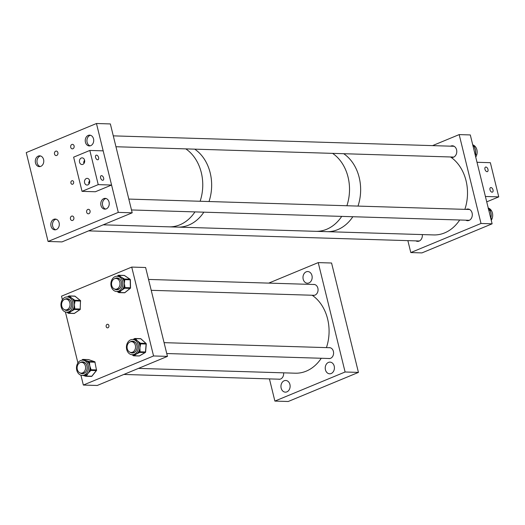 <?xml version="1.0" encoding="UTF-8"?>
<svg xmlns="http://www.w3.org/2000/svg" width="525" height="525" viewBox="0 0 525 525"><rect width="100%" height="100%" fill="white"/><g stroke="black" fill="none" stroke-linecap="round" stroke-linejoin="round"><path stroke-width="0.79" d="M284.176 380.756A5.841 4.594 91.8 0 1 285.718 380.467A5.841 4.594 91.8 0 1 290.089 385.455A5.841 4.594 91.8 0 1 286.899 391.86A5.841 4.594 91.8 0 1 285.357 392.149A5.841 4.594 91.8 0 1 280.987 387.161A5.841 4.594 91.8 0 1 284.176 380.756M328.46 362.408A5.841 4.594 91.8 0 1 330.002 362.119A5.841 4.594 91.8 0 1 334.379 367.106A5.841 4.594 91.8 0 1 331.19 373.511A5.841 4.594 91.8 0 1 329.647 373.8A5.841 4.594 91.8 0 1 325.27 368.806A5.841 4.594 91.8 0 1 328.46 362.408M313.235 284.471A5.467 4.298 91.8 0 1 313.937 284.425A5.467 4.298 91.8 0 1 318.025 289.091A5.467 4.298 91.8 0 1 315.046 295.083A5.467 4.298 91.8 0 1 313.602 295.352A5.467 4.298 91.8 0 1 312.907 295.26M306.213 271.832A5.841 4.594 91.8 0 1 307.755 271.543A5.841 4.594 91.8 0 1 312.132 276.531A5.841 4.594 91.8 0 1 308.943 282.936A5.841 4.594 91.8 0 1 307.401 283.224A5.841 4.594 91.8 0 1 303.023 278.23A5.841 4.594 91.8 0 1 306.213 271.832M328.768 347.694A5.467 4.298 91.8 0 1 329.464 347.642A5.467 4.298 91.8 0 1 333.559 352.314A5.467 4.298 91.8 0 1 330.573 358.306A5.467 4.298 91.8 0 1 329.129 358.575A5.467 4.298 91.8 0 1 328.433 358.483M283.592 372.842A5.467 4.298 91.8 0 1 280.626 378.998A5.467 4.298 91.8 0 1 279.182 379.267A5.467 4.298 91.8 0 1 278.486 379.175M345.096 371.995L274.883 401.087L288.225 401.494L358.437 372.402L331.57 263.012L318.229 262.605L345.096 371.995L358.437 372.402M268.734 283.113L318.229 262.605M274.883 401.087L269.437 378.899M459.703 219.995A41.37 32.511 91.8 0 1 433.722 234.931L326.858 231.663A41.37 32.511 -88.2 0 0 337.778 229.628A41.37 32.511 -88.2 0 0 352.839 216.727A41.37 32.511 91.8 0 1 326.858 231.663L315.742 231.328A41.37 32.511 -88.2 0 0 326.662 229.287A41.37 32.511 -88.2 0 0 341.716 216.392A41.37 32.511 91.8 0 1 315.742 231.328L177.87 227.108A41.37 32.511 -88.2 0 0 188.79 225.067A41.37 32.511 -88.2 0 0 203.851 212.172A41.37 32.511 91.8 0 1 177.87 227.108L168.978 226.839A41.37 32.511 -88.2 0 0 179.898 224.798A41.37 32.511 -88.2 0 0 194.952 211.903A41.37 32.511 91.8 0 1 169.588 226.852A41.37 32.511 91.8 0 1 168.978 226.839L103.182 224.825M209.009 201.534A41.37 32.511 -88.2 0 0 194.703 149.153A41.37 32.511 91.8 0 1 211.621 183.173A41.37 32.511 91.8 0 1 209.009 201.534M200.117 201.265A41.37 32.511 -88.2 0 0 185.804 148.877A41.37 32.511 91.8 0 1 200.117 201.265M346.881 205.748A41.37 32.511 -88.2 0 0 332.568 153.366A41.37 32.511 91.8 0 1 349.486 187.386A41.37 32.511 91.8 0 1 346.881 205.748M357.998 206.089A41.37 32.511 -88.2 0 0 343.691 153.707A41.37 32.511 91.8 0 1 358.28 205.229A41.37 32.511 91.8 0 1 357.998 206.089M415.852 240.877A5.841 4.594 -88.2 0 0 417.598 241.375A5.841 4.594 -88.2 0 0 419.14 241.087A5.841 4.594 -88.2 0 0 422.317 234.583M465.8 220.185A5.841 4.594 -88.2 0 0 467.545 220.684A5.841 4.594 -88.2 0 0 469.087 220.395A5.841 4.594 -88.2 0 0 472.277 213.99A5.841 4.594 -88.2 0 0 467.9 209.002A5.841 4.594 -88.2 0 0 466.358 209.291A5.841 4.594 -88.2 0 0 466.128 209.396M451.014 157.29A5.841 4.594 -88.2 0 0 452.018 157.461A5.841 4.594 -88.2 0 0 453.561 157.178A5.841 4.594 -88.2 0 0 456.75 150.773A5.841 4.594 -88.2 0 0 452.373 145.786A5.841 4.594 -88.2 0 0 450.831 146.075A5.841 4.594 -88.2 0 0 450.601 146.173M459.178 134.597L470.295 134.938L492.122 223.814L421.916 252.906L410.793 252.564L481.005 223.473L459.178 134.597L432.554 145.622M407.866 240.634L410.793 252.564M492.122 223.814L481.005 223.473M472.717 144.808A7.626 5.992 91.8 0 1 475.532 146.895A7.626 5.992 91.8 0 1 475.729 157.067M474.62 147.755A7.626 5.992 91.8 0 1 475.138 148.916A7.626 5.992 91.8 0 1 475.506 150.301A7.626 5.992 91.8 0 1 475.67 151.876A7.626 5.992 91.8 0 1 475.604 153.162M475.67 153.562L475.506 150.301L474.508 147.295M473.392 145.694L473.471 145.714A0.722 0.433 110 0 0 473.392 145.694L473.957 145.904A0.722 0.564 -88.2 0 1 474.344 146.423L473.104 146.383M475.67 151.876L475.643 153.425M473.55 145.753A0.722 0.433 110 0 0 473.471 145.714L474.042 145.917A0.722 0.433 110 0 0 473.957 145.904L472.979 145.871M488.25 208.031A7.626 5.992 91.8 0 1 491.518 210.801A7.626 5.992 91.8 0 1 491.256 220.283M491.006 217.678L491.157 214.403L490.429 211.181L490.908 212.92A7.626 5.992 91.8 0 1 491.157 214.403A7.626 5.992 91.8 0 1 491.17 215.992A7.626 5.992 91.8 0 1 490.98 217.298M489.681 209.678A0.722 0.413 118.1 0 0 489.477 209.573L488.48 208.97M490.488 211.68A7.626 5.992 91.8 0 1 490.908 212.92M488.191 208.714L490.133 209.895A0.722 0.413 118.1 0 0 490.022 209.862L489.477 209.573M491.17 215.992L491 217.599M67.233 296.94A7.626 5.992 -88.2 0 0 67.18 296.94A7.626 5.992 -88.2 0 0 60.953 304.342A7.626 5.992 -88.2 0 0 66.655 312.185A7.626 5.992 -88.2 0 0 66.714 312.185A7.626 5.992 -88.2 0 0 72.936 304.782A7.626 5.992 -88.2 0 0 67.233 296.94M68.243 296.973L68.742 296.638L69.241 297.038A0.722 0.381 -51.4 0 1 69.989 296.441L71.682 298.134A7.626 5.992 -88.2 0 0 69.241 297.038A7.626 5.992 -88.2 0 0 68.729 296.986A7.626 5.992 -88.2 0 0 68.67 296.986A7.626 5.992 -88.2 0 0 68.618 296.986M64.608 309.717A5.913 4.646 -88.2 0 0 66.721 310.472A5.913 4.646 -88.2 0 0 66.767 310.478A5.913 4.646 -88.2 0 0 71.59 304.736A5.913 4.646 -88.2 0 0 67.167 298.653A5.913 4.646 -88.2 0 0 67.128 298.653A5.913 4.646 -88.2 0 0 64.929 299.276M66.642 309.953A5.467 4.298 -88.2 0 0 67.292 310.045A5.467 4.298 -88.2 0 0 67.331 310.045A5.467 4.298 -88.2 0 0 69.904 309.067M70.173 300.248A5.467 4.298 -88.2 0 0 67.705 299.119A5.467 4.298 -88.2 0 0 67.666 299.112A5.467 4.298 -88.2 0 0 66.97 299.165M68.152 312.231A7.626 5.992 -88.2 0 0 68.204 312.231A7.626 5.992 -88.2 0 0 68.663 312.224A7.626 5.992 -88.2 0 0 71.183 311.338L69.366 312.874A0.722 0.387 -124 0 1 68.663 312.224L68.138 312.578A0.722 0.381 128.6 0 0 68.132 313.156A0.722 0.381 128.6 0 0 68.276 313.202A0.722 0.564 91.8 0 0 68.841 313.228L74.314 313.392L79.885 309.638L74.412 309.474L71.183 311.338A7.626 5.992 -88.2 0 0 73.185 309.179A7.626 5.992 -88.2 0 0 73.743 308.07A7.626 5.992 -88.2 0 0 74.425 304.861L74.747 308.109L73.743 308.07L73.71 308.825A0.722 0.387 56 0 0 74.412 309.474A0.722 0.564 91.8 0 0 74.721 308.864L80.194 309.028L80.496 301.061L75.022 300.891L74.425 304.861A7.626 5.992 -88.2 0 0 73.986 301.606A7.626 5.992 -88.2 0 0 73.513 300.457A7.626 5.992 -88.2 0 0 71.682 298.134L74.268 299.86A0.722 0.381 128.6 0 0 73.513 300.457L75.022 300.891A0.722 0.564 91.8 0 0 74.767 300.261L80.233 300.425L74.963 296.212A0.722 0.564 -88.2 0 0 74.681 296.1L74.681 296.1A0.722 0.564 -88.2 0 0 74.675 296.1L69.208 295.936A0.722 0.564 91.8 0 1 69.49 296.041L69.989 296.441M67.449 296.947L68.171 296.52M67.554 312.637L66.938 312.191M67.403 298.673A5.913 4.646 -88.2 0 0 65.75 299.138M65.422 309.908A5.913 4.646 -88.2 0 0 67.043 310.472M67.62 312.217A0.722 0.381 128.6 0 0 67.633 312.756L67.633 312.756A0.722 0.381 128.6 0 0 67.778 312.808M68.401 296.376A0.722 0.387 56 0 0 68.257 296.408L68.257 296.408A0.722 0.387 56 0 0 68.204 296.973M74.268 299.86L74.767 300.261A0.722 0.381 -51.4 0 0 74.012 300.858L73.986 301.606L74.996 301.645M74.747 308.109L74.721 308.864L73.185 309.179A0.722 0.387 56 0 0 73.887 309.829M81.027 360.413A7.626 5.992 -88.2 0 0 76.512 368.675A7.626 5.992 -88.2 0 0 82.241 375.408A7.626 5.992 -88.2 0 0 83.921 375.152A7.626 5.992 -88.2 0 0 88.436 366.89A7.626 5.992 -88.2 0 0 82.707 360.163A7.626 5.992 -88.2 0 0 81.027 360.413M82.241 375.408L83.737 375.454A7.626 5.992 -88.2 0 0 84.912 375.342A7.626 5.992 -88.2 0 0 85.418 375.198A7.626 5.992 -88.2 0 0 85.91 375.008A7.626 5.992 -88.2 0 0 88.128 373.236L86.743 375.533L85.91 375.008L85.483 375.539A0.722 0.433 109.1 0 0 85.772 376.248A0.722 0.564 91.8 0 0 86.317 376.064L91.79 376.228L96.298 370.611L90.832 370.44L88.128 373.236A7.626 5.992 -88.2 0 0 89.565 370.447A7.626 5.992 -88.2 0 0 89.847 369.187A7.626 5.992 -88.2 0 0 89.788 365.879L90.845 369.016L89.847 369.187L89.992 369.915L90.832 370.44A0.722 0.564 91.8 0 0 90.989 369.744L96.456 369.915L94.946 362.204L89.473 362.04L89.788 365.879A7.626 5.992 -88.2 0 0 88.62 362.939A7.626 5.992 -88.2 0 0 87.911 362.007A7.626 5.992 -88.2 0 0 85.621 360.472L88.508 361.331A0.722 0.433 109.1 0 0 87.911 362.007L89.473 362.04A0.722 0.564 91.8 0 0 89.079 361.528L94.553 361.692L88.528 359.605A0.722 0.564 -88.2 0 0 88.252 359.599M82.93 361.889A5.913 4.646 -88.2 0 0 81.907 362.086A5.913 4.646 -88.2 0 0 81.277 362.355M80.135 372.94A5.913 4.646 -88.2 0 0 82.294 373.695A5.913 4.646 -88.2 0 0 83.593 373.498A5.913 4.646 -88.2 0 0 87.097 367.093A5.913 4.646 -88.2 0 0 82.655 361.869A5.913 4.646 -88.2 0 0 81.349 362.066A5.913 4.646 -88.2 0 0 80.456 362.493M82.169 373.17A5.467 4.298 -88.2 0 0 82.865 373.268A5.467 4.298 -88.2 0 0 84.066 373.085A5.467 4.298 -88.2 0 0 85.437 372.284M85.706 363.471A5.467 4.298 -88.2 0 0 83.199 362.335A5.467 4.298 -88.2 0 0 82.497 362.388M83.068 360.17A0.722 0.433 -70.9 0 1 83.626 359.638L85.621 360.472A7.626 5.992 -88.2 0 0 84.203 360.202L82.707 360.163M85.05 375.998L83.186 375.434M80.948 373.124A5.913 4.646 -88.2 0 0 82.569 373.695M86.743 375.533L86.317 376.064L84.912 375.342A0.722 0.433 109.1 0 0 85.122 376.031L85.122 376.031A0.722 0.433 109.1 0 0 85.201 376.051L85.621 376.195M82.077 360.157L82.504 359.625A0.722 0.564 91.8 0 1 83.055 359.441L83.626 359.638M88.508 361.331L89.079 361.528A0.722 0.433 -70.9 0 0 88.482 362.211L88.62 362.939L89.618 362.768M90.845 369.016L90.989 369.744L89.565 370.447L90.405 370.972M133.048 339.491A7.626 5.992 -88.2 0 0 132.654 339.465A7.626 5.992 -88.2 0 0 126.44 346.658A7.626 5.992 -88.2 0 0 131.795 354.683A7.626 5.992 -88.2 0 0 132.188 354.71A7.626 5.992 -88.2 0 0 138.403 347.524A7.626 5.992 -88.2 0 0 133.048 339.491M134.032 339.504L134.571 339.189L135.05 339.623A0.722 0.368 -47.9 0 1 135.824 339.052L137.438 340.896A7.626 5.992 -88.2 0 0 135.05 339.623A7.626 5.992 -88.2 0 0 134.538 339.537A7.626 5.992 -88.2 0 0 134.151 339.511A7.626 5.992 -88.2 0 0 134.026 339.511A0.722 0.4 59.7 0 1 134.111 338.901L134.111 338.901A0.722 0.4 59.7 0 1 134.243 338.868L134.558 338.684M130.896 352.433A5.913 4.646 -88.2 0 0 132.49 352.997A5.913 4.646 -88.2 0 0 132.517 352.997M130.082 352.242A5.913 4.646 -88.2 0 0 131.933 352.977A5.913 4.646 -88.2 0 0 132.241 352.997A5.913 4.646 -88.2 0 0 137.058 347.425A5.913 4.646 -88.2 0 0 132.904 341.197A5.913 4.646 -88.2 0 0 131.224 341.663M132.116 352.478A5.467 4.298 -88.2 0 0 132.53 352.551A5.467 4.298 -88.2 0 0 132.812 352.57A5.467 4.298 -88.2 0 0 135.378 351.592M135.653 342.773A5.467 4.298 -88.2 0 0 133.422 341.657A5.467 4.298 -88.2 0 0 133.14 341.637A5.467 4.298 -88.2 0 0 132.444 341.69M132.188 354.71L133.678 354.756A7.626 5.992 -88.2 0 0 133.803 354.762A7.626 5.992 -88.2 0 0 136.356 354.053L134.479 355.425A0.722 0.4 -120.3 0 1 133.803 354.762L133.258 355.077A0.722 0.368 132.1 0 0 133.225 355.622A0.722 0.368 132.1 0 0 133.37 355.681A0.722 0.564 91.8 0 0 133.934 355.74L139.407 355.911L145.13 352.557L139.663 352.393L136.356 354.053A7.626 5.992 -88.2 0 0 138.449 352.039A7.626 5.992 -88.2 0 0 139.046 350.976A7.626 5.992 -88.2 0 0 139.88 347.819L140.057 351.048L139.046 350.976L138.987 351.724A0.722 0.4 59.7 0 0 139.663 352.393A0.722 0.564 91.8 0 0 139.998 351.803L145.464 351.967L146.121 344.026L140.648 343.862L139.88 347.819A7.626 5.992 -88.2 0 0 139.578 344.531A7.626 5.992 -88.2 0 0 139.164 343.35A7.626 5.992 -88.2 0 0 137.438 340.896L139.939 342.773A0.722 0.368 132.1 0 0 139.164 343.35L140.648 343.862A0.722 0.564 91.8 0 0 140.418 343.206L145.891 343.376L140.818 338.783A0.722 0.564 -88.2 0 0 140.47 338.651M133.074 339.478L134.019 338.999M132.674 355.051L132.254 354.716M132.904 341.197A5.913 4.646 -88.2 0 0 132.602 341.178A5.913 4.646 -88.2 0 0 130.403 341.801M132.74 354.729A0.722 0.368 132.1 0 0 132.74 355.189L132.74 355.189A0.722 0.368 132.1 0 0 132.891 355.248M139.939 342.773L140.418 343.206A0.722 0.368 -47.9 0 0 139.643 343.783L139.578 344.531L140.588 344.61M140.057 351.048L139.998 351.803L138.449 352.039A0.722 0.4 59.7 0 0 139.118 352.708M116.734 276.248A7.626 5.992 -88.2 0 0 110.9 283.933A7.626 5.992 -88.2 0 0 116.662 291.493A7.626 5.992 -88.2 0 0 117.049 291.487A7.626 5.992 -88.2 0 0 122.889 283.802A7.626 5.992 -88.2 0 0 117.127 276.248A7.626 5.992 -88.2 0 0 116.734 276.248M117.009 291.506L118.072 292.143A0.722 0.4 123.9 0 1 118.027 291.533A7.626 5.992 -88.2 0 0 118.151 291.539A7.626 5.992 -88.2 0 0 118.545 291.533A7.626 5.992 -88.2 0 0 119.057 291.48A7.626 5.992 -88.2 0 0 121.518 290.358L119.798 292.103A0.722 0.368 -128.6 0 1 119.057 291.48L118.552 291.88A0.722 0.4 123.9 0 0 118.722 292.537A0.722 0.564 91.8 0 0 119.287 292.504L124.76 292.674L130.108 288.402L124.635 288.238L121.518 290.358A7.626 5.992 -88.2 0 0 123.388 288.022A7.626 5.992 -88.2 0 0 123.88 286.86A7.626 5.992 -88.2 0 0 124.379 283.605L124.891 286.847L123.88 286.86L123.893 287.615A0.722 0.368 51.4 0 0 124.635 288.238A0.722 0.564 91.8 0 0 124.904 287.602L130.377 287.766L130.213 279.799L124.74 279.635L124.379 283.605A7.626 5.992 -88.2 0 0 123.749 280.402A7.626 5.992 -88.2 0 0 123.211 279.3A7.626 5.992 -88.2 0 0 121.249 277.161L123.926 278.677A0.722 0.4 123.9 0 0 123.211 279.3L124.74 279.635A0.722 0.564 91.8 0 0 124.445 279.024L129.918 279.195L124.405 275.494A0.722 0.564 -88.2 0 0 124.123 275.408M117.351 277.974A5.913 4.646 -88.2 0 0 117.324 277.981A5.913 4.646 -88.2 0 0 115.697 278.44M114.555 289.026A5.913 4.646 -88.2 0 0 116.714 289.78A5.913 4.646 -88.2 0 0 117.016 289.78A5.913 4.646 -88.2 0 0 121.544 283.822A5.913 4.646 -88.2 0 0 117.075 277.955A5.913 4.646 -88.2 0 0 116.773 277.961A5.913 4.646 -88.2 0 0 114.87 278.578M116.589 289.262A5.467 4.298 -88.2 0 0 117.278 289.354A5.467 4.298 -88.2 0 0 117.561 289.347A5.467 4.298 -88.2 0 0 119.851 288.369M120.12 279.556A5.467 4.298 -88.2 0 0 117.613 278.421A5.467 4.298 -88.2 0 0 117.338 278.421A5.467 4.298 -88.2 0 0 116.918 278.473M117.193 276.248L117.639 275.933M117.823 276.268L118.223 275.947L118.742 276.294A0.722 0.4 -56.1 0 1 119.457 275.671L121.249 277.161A7.626 5.992 -88.2 0 0 118.742 276.294A7.626 5.992 -88.2 0 0 118.617 276.294L117.127 276.248M117.987 292.044L117.075 291.506M115.369 289.209A5.913 4.646 -88.2 0 0 116.99 289.78M124.195 292.701A0.722 0.564 -88.2 0 0 124.445 292.779L118.972 292.615A0.722 0.722 0 0 1 118.591 292.491L118.072 292.143A0.722 0.4 123.9 0 0 118.204 292.182L118.506 292.386M117.869 275.756A0.722 0.368 51.4 0 0 117.712 275.802L117.712 275.802A0.722 0.368 51.4 0 0 117.679 276.262M123.926 278.677L124.445 279.024A0.722 0.4 -56.1 0 0 123.729 279.648L123.749 280.402L124.76 280.383M124.891 286.847L124.904 287.602L123.388 288.022A0.722 0.368 51.4 0 0 124.13 288.638M88.882 213.695A2.251 1.765 -88.2 0 0 90.11 211.234A2.251 1.765 -88.2 0 0 88.43 209.311A2.251 1.765 -88.2 0 0 87.832 209.423A2.251 1.765 -88.2 0 0 86.605 211.89A2.251 1.765 -88.2 0 0 88.292 213.806A2.251 1.765 -88.2 0 0 88.882 213.695M72.68 220.408A2.251 1.765 -88.2 0 0 73.907 217.947A2.251 1.765 -88.2 0 0 72.227 216.024A2.251 1.765 -88.2 0 0 71.63 216.136A2.251 1.765 -88.2 0 0 70.403 218.603A2.251 1.765 -88.2 0 0 72.089 220.52A2.251 1.765 -88.2 0 0 72.68 220.408M56.726 155.459A2.251 1.765 -88.2 0 0 57.953 152.998A2.251 1.765 -88.2 0 0 56.273 151.075A2.251 1.765 -88.2 0 0 55.676 151.187A2.251 1.765 -88.2 0 0 54.449 153.654A2.251 1.765 -88.2 0 0 56.136 155.571A2.251 1.765 -88.2 0 0 56.726 155.459M72.929 148.746A2.251 1.765 -88.2 0 0 74.156 146.285A2.251 1.765 -88.2 0 0 72.476 144.362A2.251 1.765 -88.2 0 0 71.879 144.473A2.251 1.765 -88.2 0 0 70.652 146.941A2.251 1.765 -88.2 0 0 72.338 148.857A2.251 1.765 -88.2 0 0 72.929 148.746M71.853 180.784A1.798 1.411 91.8 0 1 72.325 180.692A1.798 1.411 91.8 0 1 73.671 182.227A1.798 1.411 91.8 0 1 72.693 184.203A1.798 1.411 91.8 0 1 72.214 184.288A1.798 1.411 91.8 0 1 70.868 182.752A1.798 1.411 91.8 0 1 71.853 180.784M103.747 198.627A5.394 4.239 91.8 0 1 105.171 198.358A5.394 4.239 91.8 0 1 109.213 202.965A5.394 4.239 91.8 0 1 106.267 208.884A5.394 4.239 91.8 0 1 104.843 209.147A5.394 4.239 91.8 0 1 100.807 204.54A5.394 4.239 91.8 0 1 103.747 198.627M88.22 135.404A5.394 4.239 91.8 0 1 89.644 135.142A5.394 4.239 91.8 0 1 93.686 139.748A5.394 4.239 91.8 0 1 90.74 145.661A5.394 4.239 91.8 0 1 89.316 145.93A5.394 4.239 91.8 0 1 85.273 141.323A5.394 4.239 91.8 0 1 88.22 135.404M53.799 219.319A5.394 4.239 91.8 0 1 55.23 219.056A5.394 4.239 91.8 0 1 59.266 223.663A5.394 4.239 91.8 0 1 56.319 229.576A5.394 4.239 91.8 0 1 54.895 229.845A5.394 4.239 91.8 0 1 50.859 225.232A5.394 4.239 91.8 0 1 53.799 219.319M38.273 156.102A5.394 4.239 91.8 0 1 39.697 155.833A5.394 4.239 91.8 0 1 43.739 160.447A5.394 4.239 91.8 0 1 40.792 166.359A5.394 4.239 91.8 0 1 39.368 166.622A5.394 4.239 91.8 0 1 35.326 162.015A5.394 4.239 91.8 0 1 38.273 156.102M132.188 212.809L118.296 212.389L96.462 123.506L110.355 123.933L132.188 212.809L61.976 241.9L48.083 241.474L118.296 212.389M48.083 241.474L26.25 152.598L96.462 123.506M490.002 189.82A2.448 1.424 -112.5 0 1 490.573 187.609A2.448 1.424 -112.5 0 1 493.021 189.912A2.448 1.424 -112.5 0 1 492.45 192.13A2.448 1.424 -112.5 0 1 490.002 189.82M484.962 169.312A2.448 1.424 -112.5 0 1 485.54 167.101A2.448 1.424 -112.5 0 1 487.988 169.404A2.448 1.424 -112.5 0 1 487.41 171.616A2.448 1.424 -112.5 0 1 484.962 169.312M498.75 196.875L485.408 196.468L477.008 162.284L490.357 162.691L498.75 196.875L486.734 201.856M82.845 164.377A3.347 2.632 -88.2 0 0 84.669 160.709A3.347 2.632 -88.2 0 0 82.169 157.854A3.347 2.632 -88.2 0 0 81.283 158.018A3.347 2.632 -88.2 0 0 79.459 161.687A3.347 2.632 -88.2 0 0 81.959 164.542A3.347 2.632 -88.2 0 0 82.845 164.377M87.885 184.892A3.347 2.632 -88.2 0 0 89.709 181.223A3.347 2.632 -88.2 0 0 87.203 178.362A3.347 2.632 -88.2 0 0 86.323 178.533A3.347 2.632 -88.2 0 0 84.492 182.195A3.347 2.632 -88.2 0 0 86.999 185.056A3.347 2.632 -88.2 0 0 87.885 184.892M98.588 157.5A2.448 1.424 -112.5 0 1 98.011 159.712A2.448 1.424 -112.5 0 1 95.563 157.408A2.448 1.424 -112.5 0 1 96.141 155.19A2.448 1.424 -112.5 0 1 98.588 157.5M84.545 160.046L83.6 162.363L84.092 163.288M89.585 180.561L88.64 182.871L89.132 183.796M103.622 178.008A2.448 1.424 -112.5 0 1 103.051 180.226A2.448 1.424 -112.5 0 1 100.603 177.916A2.448 1.424 -112.5 0 1 101.174 175.704A2.448 1.424 -112.5 0 1 103.622 178.008M82.031 191.343L98.234 184.629L89.834 150.445L73.631 157.159L82.031 191.343L95.373 191.75L111.576 185.036L98.234 184.629M111.576 185.036L103.176 150.852L89.834 150.445M107.12 324.358A1.798 1.411 91.8 0 1 107.592 324.266A1.798 1.411 91.8 0 1 108.938 325.802A1.798 1.411 91.8 0 1 107.96 327.777A1.798 1.411 91.8 0 1 107.481 327.863A1.798 1.411 91.8 0 1 106.135 326.327A1.798 1.411 91.8 0 1 107.12 324.358M145.615 267.507L131.729 267.081L153.556 355.963L167.449 356.383L145.615 267.507M167.449 356.383L97.237 385.475L83.344 385.055L153.556 355.963M83.344 385.055L80.922 375.178M77.91 362.919L65.395 311.955M62.383 299.703L61.517 296.172L131.729 267.081M312.126 295.234A41.37 32.511 91.8 0 1 326.432 347.622M321.274 358.26A41.37 32.511 91.8 0 1 295.293 373.196L138.442 368.399M84.558 364.147A5.394 4.239 91.8 0 1 85.181 370.007A5.394 4.239 91.8 0 1 81.191 373.144A5.394 4.239 91.8 0 1 78.159 371.346A5.394 4.239 91.8 0 1 77.529 365.492A5.394 4.239 91.8 0 1 81.519 362.355A5.394 4.239 91.8 0 1 84.558 364.147M67.088 309.658A5.394 4.239 91.8 0 1 65.664 309.921A5.394 4.239 91.8 0 1 61.622 305.314A5.394 4.239 91.8 0 1 64.568 299.401A5.394 4.239 91.8 0 1 65.993 299.138A5.394 4.239 91.8 0 1 70.035 303.745A5.394 4.239 91.8 0 1 67.088 309.658M117.036 288.96A5.394 4.239 91.8 0 1 115.612 289.229A5.394 4.239 91.8 0 1 111.569 284.622A5.394 4.239 91.8 0 1 114.516 278.709A5.394 4.239 91.8 0 1 115.94 278.44A5.394 4.239 91.8 0 1 119.982 283.047A5.394 4.239 91.8 0 1 117.036 288.96M135.417 345.647A5.394 4.239 91.8 0 1 131.138 352.446A5.394 4.239 91.8 0 1 127.194 348.456A5.394 4.239 91.8 0 1 131.467 341.663A5.394 4.239 91.8 0 1 135.417 345.647M450.548 156.975A41.37 32.511 91.8 0 1 465.143 208.497A41.37 32.511 91.8 0 1 464.861 209.357M40.208 166.543A5.394 4.239 91.8 0 1 36.967 161.149A5.394 4.239 91.8 0 1 40.53 155.964M55.735 229.76A5.394 4.239 91.8 0 1 52.52 225.199A5.394 4.239 91.8 0 1 56.057 219.188M105.682 209.068A5.394 4.239 91.8 0 1 102.441 203.674A5.394 4.239 91.8 0 1 106.004 198.489M90.156 145.845A5.394 4.239 91.8 0 1 86.914 140.838A5.394 4.239 91.8 0 1 89.893 135.457A5.394 4.239 91.8 0 1 90.477 135.273M475.007 154.133L475.781 154.153A0.722 0.564 -88.2 0 1 475.617 154.849L475.184 154.836M474.482 147.151L474.502 146.462A0.722 0.722 0 0 0 474.042 145.917A0.722 0.433 110 0 1 474.226 146.127M475.283 155.256L475.788 154.79A0.722 0.722 0 0 0 475.939 154.199L475.794 154.298M475.775 154.507L475.309 155.367M474.37 146.56L475.138 148.916M490.429 211.181L490.357 210.433L488.827 210.387M490.777 218.334L491.065 218.348A0.722 0.564 -88.2 0 1 490.921 218.918M488.69 209.823L490.022 209.862A0.722 0.564 -88.2 0 1 490.357 210.433L490.37 210.518M490.291 210.171A0.722 0.413 118.1 0 0 490.133 209.895A0.722 0.722 0 0 1 490.514 210.466L490.58 211.214M491.072 218.426L491.223 218.374A0.722 0.722 0 0 1 491.006 218.958A0.722 0.348 -133.8 0 1 490.941 218.997M491.039 218.656A0.722 0.348 -133.8 0 1 491.006 218.958L490.947 219.01M75.187 296.389A0.722 0.381 -51.4 0 0 75.108 296.257A0.722 0.381 -51.4 0 0 74.963 296.212L69.49 296.041A0.722 0.381 -51.4 0 0 68.742 296.638A0.722 0.387 -124 0 1 68.782 296.054A0.722 0.387 -124 0 1 68.926 296.021A0.722 0.564 91.8 0 1 69.215 295.936A0.722 0.722 0 0 0 68.782 296.054L67.377 296.947M67.686 312.217L68.138 312.578A0.722 0.387 -124 0 0 68.841 313.228L69.366 312.874M73.756 313.379A0.722 0.564 -88.2 0 0 74.314 313.392A0.722 0.387 -124 0 0 74.452 313.359A0.722 0.387 -124 0 0 74.543 313.241M80.141 309.297A0.722 0.387 -124 0 1 80.03 309.606A0.722 0.387 -124 0 1 79.885 309.638A0.722 0.564 -88.2 0 0 80.194 309.028L80.496 301.061A0.722 0.564 -88.2 0 0 80.233 300.425A0.722 0.381 -51.4 0 1 80.377 300.477A0.722 0.381 -51.4 0 1 80.463 300.786M66.859 312.191L68.132 313.156A0.722 0.722 0 0 0 68.558 313.313L74.032 313.478A0.722 0.722 0 0 0 74.452 313.359L80.03 309.606A0.722 0.722 0 0 0 80.345 309.035L80.194 309.022M88.672 359.658A0.722 0.433 -70.9 0 0 88.528 359.605L83.055 359.441A0.722 0.433 -70.9 0 0 82.451 360.117L82.418 360.157M91.98 375.992L91.79 376.228A0.722 0.564 -88.2 0 1 91.238 376.412L86.041 376.254M82.563 360.157L82.34 359.684A0.722 0.722 0 0 1 82.917 359.415L88.39 359.579A0.722 0.722 0 0 1 88.607 359.618L94.631 361.705A0.722 0.433 -70.9 0 1 94.815 361.902M96.456 370.269L96.298 370.611A0.722 0.564 -88.2 0 0 96.456 369.915L94.946 362.204A0.722 0.564 -88.2 0 0 94.553 361.692A0.722 0.433 -70.9 0 1 94.631 361.705A0.722 0.722 0 0 1 95.104 362.25L94.972 362.348M82.589 375.277L85.693 376.228A0.722 0.722 0 0 0 85.903 376.267L91.376 376.438A0.722 0.722 0 0 0 91.96 376.169L96.469 370.545A0.722 0.722 0 0 0 96.613 369.961L96.475 370.066M141.035 338.986A0.722 0.368 -47.9 0 0 140.969 338.842A0.722 0.368 -47.9 0 0 140.818 338.783L135.345 338.618A0.722 0.368 -47.9 0 0 134.571 339.189A0.722 0.4 -120.3 0 1 134.781 338.553A0.722 0.564 91.8 0 1 135.345 338.618L135.824 339.052M132.877 354.736L133.258 355.077A0.722 0.4 -120.3 0 0 133.934 355.74L134.479 355.425M138.908 355.898A0.722 0.564 -88.2 0 0 139.407 355.911A0.722 0.4 -120.3 0 0 139.63 355.779M146.121 343.993L146.121 344.026A0.722 0.564 -88.2 0 0 145.891 343.376A0.722 0.368 -47.9 0 1 146.042 343.429A0.722 0.368 -47.9 0 1 146.094 343.737M145.405 352.229A0.722 0.4 -120.3 0 1 145.13 352.557A0.722 0.564 -88.2 0 0 145.464 351.967L145.471 351.934M124.628 275.638A0.722 0.4 -56.1 0 0 124.405 275.494L118.939 275.323A0.722 0.4 -56.1 0 0 118.223 275.947A0.722 0.368 -128.6 0 1 118.217 275.395A0.722 0.368 -128.6 0 1 118.374 275.356A0.722 0.564 91.8 0 1 118.939 275.323L119.457 275.671M118.033 291.533L118.552 291.88A0.722 0.368 -128.6 0 0 119.287 292.504L119.798 292.103M130.338 288.054A0.722 0.368 -128.6 0 1 130.259 288.356L124.911 292.628A0.722 0.722 0 0 1 124.445 292.779A0.722 0.564 -88.2 0 0 124.76 292.674A0.722 0.368 -128.6 0 0 124.911 292.628A0.722 0.368 -128.6 0 0 124.989 292.484M130.213 279.838L130.213 279.799A0.722 0.564 -88.2 0 0 129.918 279.195A0.722 0.4 -56.1 0 1 130.167 279.536M117.108 276.248L118.217 275.395A0.722 0.722 0 0 1 118.689 275.244L124.162 275.408A0.722 0.722 0 0 1 124.537 275.533L130.049 279.234A0.722 0.722 0 0 1 130.364 279.812L130.528 287.785A0.722 0.722 0 0 1 130.259 288.356A0.722 0.368 -128.6 0 1 130.108 288.402A0.722 0.564 -88.2 0 0 130.377 287.766L130.377 287.805M67.18 296.94L68.67 296.986M66.714 312.185L68.204 312.231M80.647 301.061A0.722 0.722 0 0 0 80.377 300.477L75.108 296.257A0.722 0.722 0 0 0 74.681 296.1M132.654 339.465L134.151 339.511M133.009 339.478L134.649 338.586A0.722 0.722 0 0 1 135.037 338.487L140.503 338.651A0.722 0.722 0 0 1 140.969 338.842L146.042 343.429A0.722 0.722 0 0 1 146.272 344.019L145.622 351.967A0.722 0.722 0 0 1 145.268 352.524L139.538 355.878A0.722 0.722 0 0 1 139.151 355.976L133.685 355.812A0.722 0.722 0 0 1 133.225 355.622L132.169 354.71M116.662 291.493L118.151 291.539M279.877 379.214L123.854 374.45M83.56 373.216L81.191 373.144M83.888 362.427L81.519 362.355M68.033 309.993L65.664 309.921M68.362 299.211L65.993 299.138M314.298 295.306L151.22 290.318M117.974 289.301L115.612 289.229M314.626 284.517L148.549 279.438M118.309 278.512L115.94 278.44M329.825 358.523L166.747 353.535M133.507 352.518L131.138 352.446M330.153 347.734L164.076 342.654M133.836 341.736L131.467 341.663M419.37 240.988L88.594 230.875M469.317 220.29L131.486 209.961M469.645 209.501L128.815 199.08M453.79 157.073L115.959 146.744M454.118 146.285L113.288 135.863"/></g></svg>
